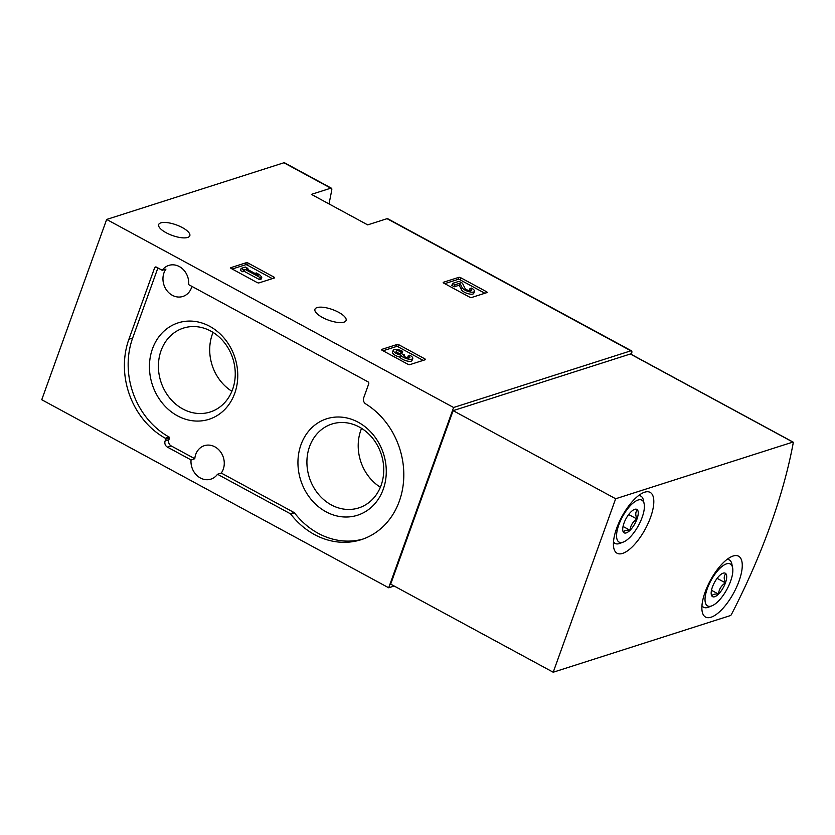<?xml version="1.0" encoding="UTF-8"?>
<svg xmlns="http://www.w3.org/2000/svg" width="835" height="835" viewBox="0 0 835 835"><rect width="100%" height="100%" fill="white"/><g stroke="black" fill="none" stroke-linecap="round" stroke-linejoin="round"><path stroke-width="1.25" d="M273.901 277.053A1.534 0.522 -160.2 0 1 274.6 277.815A1.534 0.522 -160.2 0 1 274.402 277.971L258.986 282.898A1.534 0.522 -160.2 0 1 256.982 282.46L231.358 268.567A1.534 0.522 -160.2 0 1 230.658 267.805A1.534 0.522 -160.2 0 1 230.857 267.649L246.262 262.722A1.534 0.522 -160.2 0 1 248.266 263.161L273.901 277.053L273.462 278.274M328.99 203.907A303.94 116.169 118.5 0 0 331.756 189.9A3.851 1.472 118.5 0 0 331.411 188.199A3.851 1.472 118.5 0 0 330.806 188.178L311.424 194.378L367.682 224.876L387.064 218.676A3.851 1.472 -61.5 0 1 387.68 218.697L631.479 350.836A3.851 1.472 -61.5 0 1 631.824 352.537A303.94 116.169 -61.5 0 1 631.469 354.478M394.162 586.034L388.692 587.777L41.75 399.735L106.661 219.448L283.921 162.773A3.851 1.472 -61.5 0 1 284.526 162.783L331.411 188.199M106.661 219.448L453.603 407.501L630.863 350.815A3.851 1.472 -61.5 0 1 631.479 350.836M160.8 222.872A16.543 5.657 -160.2 0 1 179.348 226.118A16.543 5.657 -160.2 0 1 189.806 235.762A16.543 5.657 -160.2 0 1 172.323 235.48A16.543 5.657 -160.2 0 1 158.671 224.552A16.543 5.657 -160.2 0 1 160.8 222.872M317.081 307.583A16.543 5.657 -160.2 0 1 335.628 310.829A16.543 5.657 -160.2 0 1 346.087 320.473A16.543 5.657 -160.2 0 1 328.604 320.191A16.543 5.657 -160.2 0 1 314.952 309.263A16.543 5.657 -160.2 0 1 317.081 307.583M424.744 358.81A1.534 0.522 -160.2 0 1 425.443 359.572A1.534 0.522 -160.2 0 1 425.245 359.728L409.828 364.655A1.534 0.522 -160.2 0 1 407.824 364.217L382.2 350.324A1.534 0.522 -160.2 0 1 381.501 349.562A1.534 0.522 -160.2 0 1 381.699 349.416L397.105 344.479A1.534 0.522 -160.2 0 1 399.109 344.918L424.744 358.81L424.305 360.031M486.45 291.676A1.534 0.522 -160.2 0 1 487.149 292.438A1.534 0.522 -160.2 0 1 486.951 292.594L471.535 297.521A1.534 0.522 -160.2 0 1 469.531 297.083L443.907 283.19A1.534 0.522 -160.2 0 1 443.208 282.428A1.534 0.522 -160.2 0 1 443.406 282.272L458.822 277.345A1.534 0.522 -160.2 0 1 460.816 277.784L486.45 291.676L486.012 292.897M209.721 326.318A50.622 43.451 -107.7 0 0 149.935 374.143A50.622 43.451 -107.7 0 0 221.171 412.751A50.622 43.451 -107.7 0 0 209.721 326.318M358.225 422.249A50.622 43.451 -107.7 0 0 298.439 470.084A50.622 43.451 -107.7 0 0 369.675 508.692A50.622 43.451 -107.7 0 0 358.225 422.249M363.068 539.034A75.025 64.399 72.3 0 1 294.525 512.92A1.534 1.326 72.3 0 0 294.035 512.502L221.265 473.059A16.93 14.529 72.3 0 0 214.898 446.84A16.93 14.529 72.3 0 0 204.345 445.681A16.93 14.529 72.3 0 0 194.805 458.718L171.154 445.9A4.613 3.966 72.3 0 1 168.868 439.784L169.484 438.072L165.727 439.283L165.111 440.984A4.613 3.966 72.3 0 0 167.397 447.101L191.048 459.918A16.93 14.529 72.3 0 0 210.9 479.133A16.93 14.529 72.3 0 0 217.507 474.259L290.277 513.702A1.534 1.326 72.3 0 1 290.757 514.12A75.025 64.399 72.3 0 0 361.2 539.671A75.025 64.399 72.3 0 0 403.764 477.526A75.025 64.399 72.3 0 0 365.73 403.91A4.613 3.966 72.3 0 1 363.663 397.919L368.726 383.849A1.534 1.326 72.3 0 0 367.964 381.814L188.658 284.631A16.93 14.529 72.3 0 0 179.348 266.574A16.93 14.529 72.3 0 0 168.795 265.415A16.93 14.529 72.3 0 0 162.199 270.279L156.364 267.116A1.534 1.326 72.3 0 0 154.621 267.805L128.903 339.24A75.025 64.399 72.3 0 0 165.351 438.26A0.772 0.658 72.3 0 1 165.727 439.283M191.904 286.384A16.93 14.529 72.3 0 1 182.875 296.456A16.93 14.529 72.3 0 1 165.862 289.077A16.93 14.529 72.3 0 1 165.956 269.079L162.199 270.279M169.484 438.072A0.772 0.658 72.3 0 0 169.108 437.06A75.025 64.399 72.3 0 1 132.661 338.029L157.888 267.952M388.692 587.777L453.603 407.501M194.805 458.718L191.048 459.918M221.265 473.059L217.507 474.259M213.061 332.403A44.036 37.805 -107.7 0 0 231.89 391.281M210.848 331.109A44.036 37.805 -107.7 0 0 183.418 328.103A44.036 37.805 -107.7 0 0 160.821 381.553A44.036 37.805 -107.7 0 0 210.243 411.979A44.036 37.805 -107.7 0 0 235.251 374.257A44.036 37.805 -107.7 0 0 210.848 331.109M361.565 428.345A44.036 37.805 -107.7 0 0 380.384 487.222M359.342 427.05A44.036 37.805 -107.7 0 0 331.923 424.034A44.036 37.805 -107.7 0 0 309.326 477.495A44.036 37.805 -107.7 0 0 358.737 507.92A44.036 37.805 -107.7 0 0 383.745 470.199A44.036 37.805 -107.7 0 0 359.342 427.05M383.046 350.783L396.374 346.525A1.534 0.522 -160.2 0 1 398.378 346.963L423.157 360.396M407.605 357.777A3.507 1.2 -160.2 0 0 407.543 357.745L408.273 355.7A3.507 1.2 -160.2 0 1 409.86 357.432A3.507 1.2 -160.2 0 1 406.499 357.495A3.069 1.054 -160.2 0 1 403.67 355.366A3.069 1.054 -160.2 0 1 404.056 355.052L401.572 353.696A3.069 1.054 -160.2 0 1 396.531 352.088A3.507 1.2 -160.2 0 1 396.134 351.201A3.507 1.2 -160.2 0 1 401.155 351.838L402.647 351.358L401.917 353.403L400.727 353.779M399.871 357.119L400.602 355.084A6.576 2.255 -160.2 0 1 393.243 350.157L392.513 352.193A6.576 2.255 -160.2 0 0 399.871 357.119A6.576 2.255 -160.2 0 0 406.384 360.824A6.576 2.255 -160.2 0 0 412.02 360.522L412.751 358.476A6.576 2.255 -160.2 0 0 409.776 355.219L408.273 355.7M404.088 356.221L404.568 354.885M400.456 353.758L401.155 351.838M397.731 352.913A3.507 1.2 -160.2 0 1 400.069 353.706M393.243 350.157A6.576 2.255 -160.2 0 1 402.647 351.358M412.751 358.476A6.576 2.255 -160.2 0 1 407.115 358.789A6.576 2.255 -160.2 0 1 400.602 355.084M232.203 269.027L245.532 264.768A1.534 0.522 -160.2 0 1 247.536 265.206L272.314 278.639M241.106 268.411L240.376 270.457L242.87 271.803L244.258 271.365L259.581 279.662L261.084 279.182L261.814 277.147L259.643 274.767L256.084 272.836L258.255 275.216L246.492 268.839L247.891 268.4L245.396 267.043L241.106 268.411L243.601 269.768L244.989 269.319L260.311 277.627L261.814 277.147M255.719 273.838L256.084 272.836M247.525 269.402L247.891 268.4M242.87 271.803L243.601 269.768M244.258 271.365L244.989 269.319M259.581 279.662L260.311 277.627M444.752 283.649L458.081 279.391A1.534 0.522 -160.2 0 1 460.085 279.829L484.874 293.262M469.312 290.643A3.507 1.2 -160.2 0 0 469.249 290.601L469.99 288.566A3.507 1.2 -160.2 0 1 471.577 290.298A3.507 1.2 -160.2 0 1 468.435 290.423A3.507 1.2 -160.2 0 1 465.022 288.367L462.454 283.19L459.01 281.322L452.591 283.378L455.085 284.735L459.928 283.18L462.183 287.72A6.576 2.255 -160.2 0 0 468.571 291.582A6.576 2.255 -160.2 0 0 474.457 291.342A6.576 2.255 -160.2 0 0 471.483 288.085L469.99 288.566M474.457 291.342L473.727 293.377A6.576 2.255 -160.2 0 1 467.84 293.617A6.576 2.255 -160.2 0 1 461.452 289.766L459.198 285.226L454.344 286.77L451.85 285.424L452.591 283.378M454.344 286.77L455.085 284.735M459.198 285.226L459.928 283.18M793.25 442.79A303.94 116.169 -61.5 0 1 731.46 614.414A1.534 0.585 -61.5 0 1 730.416 615.572L553.208 672.227L615.656 498.756L792.874 442.091A1.534 0.585 -61.5 0 1 793.114 442.101A1.534 0.585 -61.5 0 1 793.25 442.79M615.656 498.756L453.123 410.653L390.676 584.135L553.208 672.227M453.123 410.653L630.341 353.998A1.534 0.585 -61.5 0 1 630.582 353.998A1.534 0.585 -61.5 0 1 630.717 354.207M733.088 556.027A34.621 13.235 -61.5 0 1 738.568 556.193A34.621 13.235 -61.5 0 1 733.694 592.944A34.621 13.235 -61.5 0 1 705.565 617.075A34.621 13.235 -61.5 0 1 707.527 586.18A34.621 13.235 -61.5 0 1 733.088 556.027M644.63 492.201A34.621 13.235 -61.5 0 1 650.11 492.368A34.621 13.235 -61.5 0 1 645.246 529.119A34.621 13.235 -61.5 0 1 617.107 553.25A34.621 13.235 -61.5 0 1 619.069 522.355A34.621 13.235 -61.5 0 1 644.63 492.201M637.408 509.872C635.383 511.886 635.247 514.934 636.99 519.036C632.805 521.739 630.498 525.486 630.06 530.277C626.01 529.954 623.839 530.642 623.557 532.365A13.329 5.093 -61.5 0 1 622.847 530.778A13.329 5.093 -61.5 0 1 623.975 523.201A13.329 5.093 -61.5 0 1 630.905 511.949A13.329 5.093 -61.5 0 1 634.412 509.444A13.329 5.093 -61.5 0 1 637.408 509.872A13.329 5.093 -61.5 0 1 636.99 519.036A13.329 5.093 -61.5 0 1 630.06 530.277A13.329 5.093 -61.5 0 1 623.557 532.365M638.076 500.029A23.85 9.112 -61.5 0 1 644.15 503.818A23.85 9.112 -61.5 0 1 638.493 525.466A23.85 9.112 -61.5 0 1 623.453 542.009A23.85 9.112 -61.5 0 1 618.652 525.34A23.85 9.112 -61.5 0 1 638.076 500.029M638.577 495.583A26.929 10.291 -61.5 0 1 640.821 496.084A26.929 10.291 -61.5 0 1 643.409 500.238L644.15 503.818M623.453 542.009L620.04 543.345A26.929 10.291 -61.5 0 1 615.144 543.439A26.929 10.291 -61.5 0 1 613.506 541.842M623.035 526.467L630.06 530.277M628.672 514.527L636.99 519.036M725.865 573.697C723.841 575.712 723.694 578.759 725.448 582.861C721.263 585.565 718.956 589.312 718.517 594.103C714.468 593.779 712.297 594.468 712.004 596.19A13.329 5.093 -61.5 0 1 711.305 594.603A13.329 5.093 -61.5 0 1 712.422 587.026A13.329 5.093 -61.5 0 1 719.352 575.774A13.329 5.093 -61.5 0 1 722.87 573.269A13.329 5.093 -61.5 0 1 725.865 573.697A13.329 5.093 -61.5 0 1 725.448 582.861A13.329 5.093 -61.5 0 1 718.517 594.103A13.329 5.093 -61.5 0 1 712.004 596.19M726.534 563.855A23.85 9.112 -61.5 0 1 732.598 567.643A23.85 9.112 -61.5 0 1 726.951 589.291A23.85 9.112 -61.5 0 1 711.9 605.834A23.85 9.112 -61.5 0 1 707.109 589.166A23.85 9.112 -61.5 0 1 726.534 563.855M727.034 559.408A26.929 10.291 -61.5 0 1 729.268 559.909A26.929 10.291 -61.5 0 1 731.867 564.063L732.598 567.643M711.9 605.834L708.497 607.17A26.929 10.291 -61.5 0 1 703.602 607.264A26.929 10.291 -61.5 0 1 701.964 605.657M711.493 590.293L718.517 594.103M717.129 578.352L725.448 582.861M283.921 162.773L330.806 188.178M387.064 218.676L630.863 350.815M156.51 267.2L154.621 267.805M132.661 338.029L128.903 339.24M169.108 437.06L165.351 438.26M168.868 439.784L165.111 440.984M171.154 445.9L167.397 447.101M294.035 512.502L290.277 513.702M294.525 512.92L290.757 514.12M396.374 346.525L397.105 344.479M398.378 346.963L399.109 344.918M403.775 355.856L404.056 355.052M245.532 264.768L246.262 262.722M247.536 265.206L248.266 263.161M458.081 279.391L458.822 277.345M460.085 279.829L460.816 277.784M461.452 289.766L462.183 287.72M630.341 353.998L792.874 442.091M630.582 353.998L793.114 442.101M640.821 496.084L639.13 495.176M615.144 543.439L613.464 542.52M729.268 559.909L727.588 558.991M703.602 607.264L701.922 606.346"/></g></svg>
